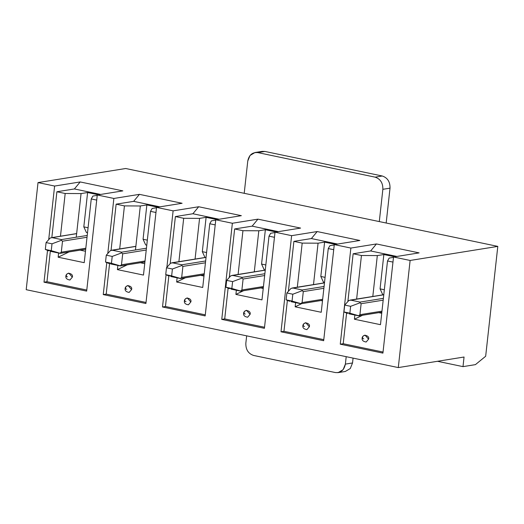 <?xml version="1.0" encoding="UTF-8"?>
<svg xmlns="http://www.w3.org/2000/svg" width="524" height="524" viewBox="0 0 524 524"><rect width="100%" height="100%" fill="white"/><g stroke="black" fill="none" stroke-linecap="round" stroke-linejoin="round"><path stroke-width="0.79" d="M86.663 291.115L44.003 282.181L47.52 250.348L44.003 282.181L46.957 281.709L50.317 251.297L46.957 281.709L86.781 290.041L46.957 281.709L44.003 282.181L86.663 291.115L97.274 194.98L86.663 291.115M48.693 239.684L54.614 186.053L38.023 182.581L26.2 289.693L398.292 367.579L410.122 260.461L393.531 256.989L382.92 353.117L340.259 344.189L350.87 248.062L334.279 244.59L323.668 340.718L281.008 331.79L291.619 235.662L275.028 232.184L264.417 328.319L221.757 319.385L232.368 223.257L215.777 219.785L205.166 315.913L162.506 306.985L166.062 274.786L162.506 306.985L165.46 306.514L168.839 275.932L165.46 306.514L205.284 314.845L165.46 306.514L162.506 306.985L205.166 315.913L215.777 219.785L232.368 223.257L257.939 219.15L300.599 228.084L275.028 232.184L291.619 235.662L317.19 231.556L359.85 240.483L334.279 244.59L350.87 248.062L376.442 243.955L419.102 252.882L393.531 256.989L410.122 260.461L497.8 246.385L485.669 356.248L475.412 364.639L462.993 366.63L437.461 361.285L462.993 366.63L464.054 357.021L398.292 367.579L26.2 289.693L38.023 182.581L54.614 186.053L80.192 181.946L122.852 190.88L97.274 194.98L113.865 198.458L97.274 194.98L122.852 190.88L80.192 181.946L54.614 186.053L48.693 239.684M166.881 267.332L173.117 210.858L156.525 207.386L145.914 303.514L103.254 294.586L106.791 262.563L103.254 294.586L106.208 294.108L109.575 263.651L106.208 294.108L146.032 302.446L106.208 294.108L103.254 294.586L145.914 303.514L156.525 207.386L173.117 210.858L198.688 206.751L241.348 215.678L215.777 219.785L241.348 215.678L198.688 206.751L173.117 210.858L166.881 267.332M107.787 253.511L113.865 198.458L139.443 194.352L182.103 203.279L156.525 207.386L182.103 203.279L139.443 194.352L113.865 198.458L107.787 253.511M80.139 250.144L85.478 251.265L80.139 250.144M92.912 196.055L97.235 195.36L92.912 196.055L91.255 198.95L96.711 200.096L91.255 198.95L84.22 262.675L58.151 257.212L58.609 253.033L58.151 257.212L69.03 251.926L58.151 257.212L84.22 262.675L91.255 198.95L92.912 196.055M86.421 232.512L83.814 226.859L87.606 192.524L81.063 193.579L76.249 237.208L81.063 193.579L87.606 192.524L98.447 194.797L87.606 192.524L83.814 226.859L88.078 227.75L83.814 226.859L86.421 232.512L87.528 232.741L86.421 232.512M140.34 262.747L144.729 263.664L140.34 262.747M152.163 208.46L156.486 207.766L152.163 208.46L150.506 211.355L155.962 212.495L150.506 211.355L143.471 275.074L117.402 269.618L117.861 265.439L117.402 269.618L127.201 264.856L117.402 269.618L143.471 275.074L150.506 211.355L152.163 208.46M145.672 244.911L143.065 239.258L146.858 204.93L140.314 205.978L135.461 249.968L140.314 205.978L146.858 204.93L157.698 207.196L146.858 204.93L143.065 239.258L147.329 240.149L143.065 239.258L145.672 244.911L146.779 245.14L145.672 244.911M200.535 275.342L203.98 276.063L200.535 275.342M211.414 220.859L215.737 220.165L211.414 220.859L209.757 223.755L215.213 224.894L209.757 223.755L202.722 287.473L176.654 282.017L177.112 277.838L176.654 282.017L185.378 277.779L176.654 282.017L202.722 287.473L209.757 223.755L211.414 220.859M204.923 257.31L202.316 251.658L206.109 217.329L199.565 218.377L195.066 259.157L199.565 218.377L206.109 217.329L216.949 219.595L206.109 217.329L202.316 251.658L206.58 252.555L202.316 251.658L204.923 257.31L206.024 257.546L204.923 257.31M260.736 287.945L263.231 288.469L260.736 287.945M270.666 233.259L274.989 232.564L270.666 233.259L269.009 236.154L274.465 237.3L269.009 236.154L261.974 299.879L235.905 294.416L236.363 290.237L235.905 294.416L243.549 290.702L235.905 294.416L261.974 299.879L269.009 236.154L270.666 233.259M264.175 269.716L261.568 264.063L265.36 229.728L258.817 230.783L254.284 271.845L258.817 230.783L265.36 229.728L276.2 232.001L265.36 229.728L261.568 264.063L265.832 264.954L261.568 264.063L264.175 269.716L265.275 269.945L264.175 269.716M320.937 300.54L322.483 300.868L320.937 300.54M329.917 245.664L334.24 244.97L329.917 245.664L328.26 248.559L333.716 249.699L328.26 248.559L321.225 312.278L295.156 306.822L295.615 302.643L295.156 306.822L301.719 303.625L295.156 306.822L321.225 312.278L328.26 248.559L329.917 245.664M323.426 282.115L320.819 276.462L324.605 242.134L318.068 243.182L313.496 284.604L318.068 243.182L324.605 242.134L335.452 244.4L324.605 242.134L320.819 276.462L325.077 277.353L320.819 276.462L323.426 282.115L324.526 282.344L323.426 282.115M378.76 312.645L381.734 313.267L378.76 312.645M389.168 258.063L393.485 257.369L389.168 258.063L387.511 260.959L392.967 262.098L387.511 260.959L380.476 324.677L354.407 319.221L354.866 315.042L354.407 319.221L362.588 315.245L354.407 319.221L380.476 324.677L387.511 260.959L389.168 258.063M382.677 294.514L380.07 288.862L383.856 254.533L377.319 255.581L372.793 296.538L377.319 255.581L383.856 254.533L394.703 256.799L383.856 254.533L380.07 288.862L384.328 289.759L380.07 288.862L382.677 294.514L383.778 294.75L382.677 294.514M125.708 168.505L497.8 246.385L125.708 168.505L38.023 182.581L125.708 168.505M376.442 243.955L350.87 248.062L340.259 344.189L343.213 343.718L346.6 313.044L343.213 343.718L383.037 352.049L343.213 343.718L340.259 344.189L382.92 353.117L393.531 256.989L419.102 252.882L376.442 243.955L370.645 250.957L376.442 243.955M347.864 301.582L353.143 253.767L370.645 250.957L353.143 253.767L361.442 255.502L377.319 255.581L361.442 255.502L353.143 253.767L347.864 301.582M396.897 256.452L370.645 250.957L396.897 256.452M356.628 299.066L361.442 255.502L356.628 299.066M362.641 337.947C361.73 338.163 362.11 338.465 363.78 338.858C362.11 338.465 361.73 338.163 362.641 337.947C362.038 333.65 370.068 335.334 368.569 339.185L366.152 342.021L368.569 339.185L365.051 335.111C363.053 335.884 362.077 336.906 362.123 338.183L362.641 337.947L362.123 338.183C361.835 340.253 363.178 341.53 366.158 342.021M317.19 231.556L291.619 235.662L281.008 331.79L283.962 331.312L287.381 300.363L283.962 331.312L323.786 339.65L283.962 331.312L281.008 331.79L323.668 340.718L334.279 244.59L359.85 240.483L317.19 231.556L311.394 238.558L317.19 231.556M288.377 291.318L293.892 241.368L311.394 238.558L293.892 241.368L302.191 243.103L318.068 243.182L302.191 243.103L293.892 241.368L288.377 291.318M337.646 244.046L311.394 238.558L337.646 244.046M297.318 287.198L302.191 243.103L297.318 287.198M303.389 325.548C302.479 325.764 302.859 326.066 304.529 326.459C302.859 326.066 302.479 325.764 303.389 325.548C302.787 321.251 310.817 322.928 309.317 326.786L306.9 329.622L309.317 326.786L305.8 322.705C303.802 323.485 302.833 324.507 302.872 325.784L303.389 325.548L302.872 325.784C302.584 327.847 303.927 329.131 306.907 329.622M257.939 219.15L232.368 223.257L221.757 319.385L224.711 318.913L228.11 288.148L224.711 318.913L264.535 327.245L224.711 318.913L221.757 319.385L264.417 328.319L275.028 232.184L300.599 228.084L257.939 219.15L252.142 226.152L257.939 219.15M229.283 277.491L234.641 228.962L252.142 226.152L234.641 228.962L242.939 230.698L258.817 230.783L242.939 230.698L234.641 228.962L229.283 277.491M278.395 231.647L252.142 226.152L278.395 231.647M238.106 274.445L242.939 230.698L238.106 274.445M244.138 313.142C243.228 313.359 243.608 313.666 245.278 314.059C243.608 313.666 243.228 313.359 244.138 313.142C243.536 308.846 251.566 310.529 250.066 314.387L247.656 317.223L250.066 314.387L246.549 310.306C244.551 311.079 243.581 312.108 243.621 313.378L244.138 313.142L243.621 313.378C243.333 315.448 244.682 316.725 247.656 317.223M170.189 263.67L175.389 216.563L192.891 213.753L198.688 206.751L192.891 213.753L175.389 216.563L183.688 218.298L199.565 218.377L183.688 218.298L175.389 216.563L170.189 263.67M219.143 219.248L192.891 213.753L219.143 219.248M178.9 261.686L183.688 218.298L178.9 261.686M184.893 300.743C183.976 300.959 184.356 301.261 186.027 301.654C184.356 301.261 183.976 300.959 184.893 300.743C184.284 296.446 192.321 298.13 190.815 301.981L188.404 304.817L190.815 301.981L187.297 297.907C185.306 298.68 184.33 299.702 184.376 300.979L184.893 300.743L184.376 300.979C184.081 303.049 185.431 304.326 188.411 304.817M111.042 250.361L116.138 204.163L133.64 201.354L139.443 194.352L133.64 201.354L116.138 204.163L124.437 205.899L140.314 205.978L124.437 205.899L116.138 204.163L111.042 250.361M159.892 206.842L133.64 201.354L159.892 206.842M119.688 248.926L124.437 205.899L119.688 248.926M125.642 288.344C124.725 288.56 125.105 288.862 126.775 289.255C125.105 288.862 124.725 288.56 125.642 288.344C125.04 284.047 133.07 285.724 131.563 289.582L129.153 292.418L131.563 289.582L128.046 285.501C126.055 286.281 125.079 287.303 125.125 288.58L125.642 288.344L125.125 288.58C124.83 290.643 126.179 291.927 129.159 292.418M51.837 237.555L56.893 191.758L74.395 188.948L80.192 181.946L74.395 188.948L56.893 191.758L65.186 193.494L81.063 193.579L65.186 193.494L56.893 191.758L51.837 237.555M100.641 194.443L74.395 188.948L100.641 194.443M60.476 236.167L65.186 193.494L60.476 236.167M66.391 275.938L65.873 276.174L66.391 275.938C65.474 276.155 65.854 276.462 67.524 276.855C65.854 276.462 65.474 276.155 66.391 275.938C65.788 271.642 73.819 273.325 72.312 277.183L69.902 280.019M69.908 280.019L72.312 277.183L68.795 273.102C66.803 273.875 65.828 274.904 65.873 276.174C65.579 278.244 66.928 279.521 69.908 280.019M475.412 364.639L485.669 356.248L497.8 246.385L410.122 260.461L398.292 367.579L464.054 357.021L462.993 366.63L475.412 364.639M383.182 300.167L361.128 303.704L359.916 314.695L381.97 311.151L359.916 314.695L361.128 303.704L360.034 302.8L360.093 302.086L383.385 298.346L360.093 302.086L350.615 300.101L360.093 302.086L360.034 302.8L350.628 306.317L344.707 305.079L343.947 311.944L349.875 313.188L350.628 306.317L360.034 302.8L361.128 303.704L383.182 300.167M383.778 294.776L348.873 300.468L344.707 305.079L348.873 300.468L383.778 294.776M358.58 315.821L349.095 313.837L358.606 315.73L343.947 311.944L344.707 305.079L350.628 306.317L349.875 313.188L358.606 315.73L359.916 314.695L358.606 315.73M347.451 313.391L343.947 311.944L347.451 313.391M350.065 300.121L350.615 300.101M323.871 288.298L303.298 291.606L302.086 302.59L322.66 299.289L302.086 302.59L303.298 291.606L302.204 290.696L302.263 289.982L324.074 286.484L302.263 289.982L292.785 287.997L302.263 289.982L302.204 290.696L292.805 294.219L286.877 292.975L286.117 299.839L292.045 301.084L292.805 294.219L302.204 290.696L303.298 291.606L323.871 288.298M324.467 282.914L291.049 288.364L286.877 292.975L291.049 288.364L324.467 282.914M300.75 303.717L291.272 301.732L300.776 303.625L286.117 299.839L286.877 292.975L292.805 294.219L292.045 301.084L300.776 303.625L302.086 302.59L300.776 303.625M289.621 301.293L286.117 299.839L289.621 301.293M292.235 288.017L292.785 287.997M264.659 275.539L243.103 279.004L241.885 289.988L263.448 286.53L241.885 289.988L243.103 279.004L242.003 278.1L242.068 277.379L264.862 273.724L242.068 277.379L232.584 275.401L242.068 277.379L242.003 278.1L232.604 281.617L226.676 280.379L225.923 287.244L231.844 288.482L232.604 281.617L242.003 278.1L243.103 279.004L264.659 275.539M265.255 270.155L230.848 275.762L226.676 280.379L230.848 275.762L265.255 270.155M240.549 291.115L231.071 289.13L240.575 291.023L225.923 287.244L226.676 280.379L232.604 281.617L231.844 288.482L240.575 291.023L241.885 289.988L240.575 291.023M229.42 288.691L225.923 287.244L229.42 288.691M232.04 275.414L232.584 275.401M205.447 262.786L182.902 266.402L181.69 277.392L204.236 273.77L181.69 277.392L182.902 266.402L181.808 265.498L181.867 264.784L205.65 260.965L181.867 264.784L172.389 262.799L181.867 264.784L181.808 265.498L172.403 269.015L166.481 267.777L165.722 274.642L171.649 275.886L172.403 269.015L181.808 265.498L182.902 266.402L205.447 262.786M205.631 257.461L170.647 263.159L166.481 267.777L170.647 263.159L205.631 257.461M180.354 278.513L170.87 276.528L180.38 278.427L165.722 274.642L166.481 267.777L172.403 269.015L171.649 275.886L180.38 278.427L181.69 277.392L180.38 278.427M169.219 276.089L165.722 274.642L169.219 276.089M171.839 262.819L172.389 262.799M146.235 250.027L122.701 253.806L121.489 264.79L145.024 261.011L121.489 264.79L122.701 253.806L121.607 252.896L121.666 252.182L146.438 248.206L121.666 252.182L112.188 250.197L121.666 252.182L121.607 252.896L112.208 256.419L106.28 255.175L105.52 262.046L111.448 263.284L112.208 256.419L121.607 252.896L122.701 253.806L146.235 250.027M135.854 246.398L110.453 250.564L106.28 255.175L110.453 250.564L135.854 246.398M120.153 265.917L110.675 263.932L120.179 265.825L105.52 262.046L106.28 255.175L112.208 256.419L111.448 263.284L120.179 265.825L121.489 264.79L120.179 265.825M109.025 263.493L105.52 262.046L109.025 263.493M111.638 250.217L112.188 250.197M87.023 237.267L62.507 241.204L61.288 252.188L85.812 248.252L61.288 252.188L62.507 241.204L61.406 240.3L61.472 239.586L87.226 235.446L61.472 239.586L51.987 237.601L61.472 239.586L61.406 240.3L52.007 243.817L46.079 242.579L45.326 249.444L51.247 250.682L52.007 243.817L61.406 240.3L62.507 241.204L87.023 237.267M76.642 233.638L50.252 237.962L46.079 242.579L50.252 237.962L76.642 233.638M59.952 253.315L50.474 251.33L59.978 253.223L45.326 249.444L46.079 242.579L52.007 243.817L51.247 250.682L59.978 253.223L61.288 252.188L59.978 253.223M48.824 250.891L45.326 249.444L48.824 250.891M76.648 233.573L51.987 237.601M379.297 221.58L382.861 189.308C382.985 182.981 380.398 178.926 375.112 177.151L257.795 152.595C252.365 152.13 249.018 154.94 247.767 161.038L244.21 193.31L247.767 161.038L250.033 155.458L254.992 152.523L257.795 152.595L375.112 177.151L382.271 175.999L264.954 151.449L257.795 152.595L264.954 151.449L382.271 175.999C387.557 177.78 390.144 181.835 390.02 188.162L382.861 189.308L379.297 221.58M246.66 335.838L245.835 343.279C245.717 349.606 248.297 353.661 253.583 355.442L335.353 372.551C340.783 373.023 344.124 370.206 345.375 364.115L346.2 356.674L345.375 364.115L352.541 362.962L353.071 358.115L352.541 362.962L350.274 368.542L345.309 371.477L350.274 368.542L352.541 362.962L345.375 364.115L343.115 369.689L338.157 372.623L335.353 372.551L253.583 355.442C248.297 353.661 245.717 349.606 245.835 343.279L246.66 335.838M386.175 223.021L390.02 188.162L386.175 223.021M259.511 152.32L264.954 151.449L262.151 151.377L254.992 152.523M390.02 188.162C390.144 181.835 387.557 177.78 382.271 175.999L375.112 177.151C380.398 178.926 382.985 182.981 382.861 189.308L390.02 188.162M358.802 315.854L381.858 312.147M350.091 300.114L383.673 294.724M300.973 303.75L322.548 300.285M292.261 288.01L324.474 282.842M240.771 291.148L263.336 287.525M232.06 275.414L265.262 270.083M180.577 278.552L204.124 274.766M171.865 262.812L205.447 257.422M120.376 265.95L144.912 262.007M111.664 250.217L135.86 246.326M60.175 253.347L85.7 249.254M345.316 371.477L338.157 372.623"/></g></svg>

